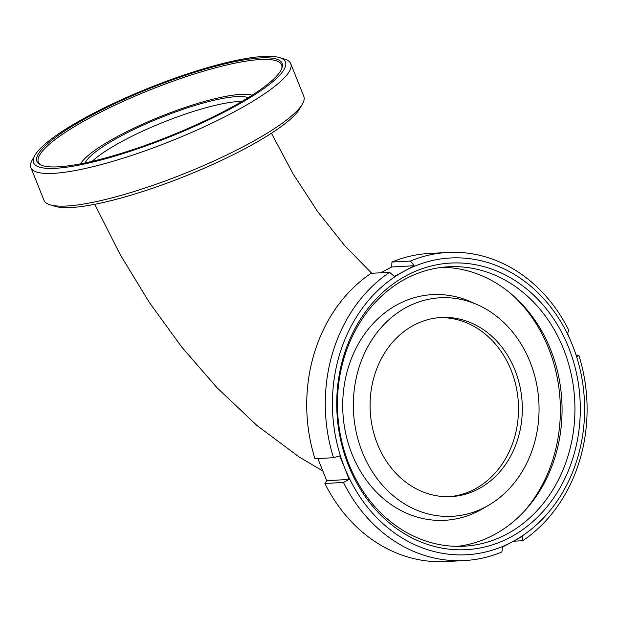 <?xml version="1.0" encoding="UTF-8"?>
<svg xmlns="http://www.w3.org/2000/svg" width="618" height="618" viewBox="0 0 618 618"><rect width="100%" height="100%" fill="white"/><g stroke="black" fill="none" stroke-linecap="round" stroke-linejoin="round"><path stroke-width="0.93" d="M530.066 361.916A109.432 92.8 86.8 0 0 477.629 304.813A109.432 92.8 86.8 0 0 377.389 332.129A109.432 92.8 86.8 0 0 362.326 452.183A109.432 92.8 86.8 0 0 488.714 505.192A109.432 92.8 86.8 0 0 530.066 361.916M477.629 304.813L471.063 301.893A113.009 95.836 86.8 0 0 367.548 330.097A113.009 95.836 86.8 0 0 351.99 454.075A113.009 95.836 86.8 0 0 482.511 508.823L488.714 505.192M279.413 57.559L284.527 59.089A139.931 27.393 158.2 0 1 290.746 63.669L303.809 96.338A139.931 27.393 158.2 0 1 302.465 103.948L299.815 108.575A135.628 26.551 158.2 0 1 202.789 168.845A135.628 26.551 158.2 0 1 71.248 207.509A135.628 26.551 158.2 0 1 55.303 206.373L50.189 204.852A139.931 27.393 158.2 0 1 43.963 200.271L30.9 167.602A139.931 27.393 158.2 0 1 32.244 159.992L34.894 155.357A135.628 26.551 158.2 0 1 131.928 95.095A135.628 26.551 158.2 0 1 263.461 56.431A135.628 26.551 158.2 0 1 279.413 57.559A135.628 26.551 158.2 0 1 215.836 116.354A135.628 26.551 158.2 0 1 55.566 168.305A135.628 26.551 158.2 0 1 34.894 155.357M302.465 103.948A139.931 27.393 158.2 0 1 202.356 166.126A139.931 27.393 158.2 0 1 66.644 206.018A139.931 27.393 158.2 0 1 50.189 204.852M290.746 63.669A139.931 27.393 158.2 0 1 204.427 126.682A139.931 27.393 158.2 0 1 53.573 173.349A139.931 27.393 158.2 0 1 30.9 167.602M260.711 57.914A132.036 25.848 158.2 0 1 282.001 68.011A132.036 25.848 158.2 0 1 190.846 127.231A132.036 25.848 158.2 0 1 58.316 166.821A132.036 25.848 158.2 0 1 40.232 164.712A132.036 25.848 158.2 0 1 108.838 106.451A132.036 25.848 158.2 0 1 260.711 57.914M40.989 165.068A130.962 25.639 158.2 0 1 38.71 162.828A130.962 25.639 158.2 0 1 117.567 103.948A130.962 25.639 158.2 0 1 260.356 59.529A130.962 25.639 158.2 0 1 281.8 65.593A130.962 25.639 158.2 0 1 281.7 68.791M85.137 162.905A89.695 17.559 158.2 0 1 148.243 122.835A89.695 17.559 158.2 0 1 236.756 96.609A89.695 17.559 158.2 0 1 248.235 97.675M377.451 444.041A89.695 76.068 86.8 0 0 451.155 496.609A89.695 76.068 86.8 0 0 514.948 370.051A89.695 76.068 86.8 0 0 441.244 317.49A89.695 76.068 86.8 0 0 377.451 444.041M80.595 163.824A95.079 18.617 158.2 0 1 148.529 121.553A95.079 18.617 158.2 0 1 240.881 94.384A95.079 18.617 158.2 0 1 252.152 95.211M568.514 347.177A143.515 121.707 -93.2 0 1 510.785 537.042A143.515 121.707 -93.2 0 1 348.521 465.563A143.515 121.707 -93.2 0 1 406.25 275.69A143.515 121.707 -93.2 0 1 568.514 347.177M563.438 348.784A139.931 118.664 -93.2 0 1 463.917 546.212A139.931 118.664 -93.2 0 1 348.938 464.211A139.931 118.664 -93.2 0 1 448.459 266.783A139.931 118.664 -93.2 0 1 563.438 348.784M442.04 267.339A139.931 118.664 -93.2 0 1 550.568 349.494A139.931 118.664 -93.2 0 1 457.475 546.366M511.882 294.5A143.515 121.707 -93.2 0 1 548.583 348.282A143.515 121.707 -93.2 0 1 523.894 511.665M502.496 547.023L501.909 551.959A154.284 130.838 -93.2 0 1 464.713 560.541A154.284 130.838 -93.2 0 1 343.454 482.457L349.1 479.444L344.62 467.656L339.684 455.899L333.519 457.706A154.284 130.838 -93.2 0 1 389.634 272.283L394.253 276.408L404.396 271.063L414.075 265.74L410.468 261.035A154.284 130.838 -93.2 0 1 447.664 252.453A154.284 130.838 -93.2 0 1 568.923 330.537L567.478 333.318L572.415 345.076A148.606 126.026 -93.2 0 1 512.639 541.677L502.496 547.023M512.639 541.677A148.606 126.026 -93.2 0 1 344.62 467.656A148.606 126.026 -93.2 0 1 404.396 271.063A148.606 126.026 -93.2 0 1 572.415 345.076L576.895 356.864L578.857 355.288A154.284 130.838 -93.2 0 1 522.743 540.704L522.318 536.354L512.639 541.677M464.713 560.541L446.157 561.569A154.284 130.838 -93.2 0 1 324.898 483.485L343.454 482.457M333.519 457.706L314.964 458.734A154.284 130.838 -93.2 0 1 371.078 273.31L389.634 272.283M410.468 261.035L391.912 262.055A154.284 130.838 -93.2 0 1 429.116 253.48L447.664 252.453M317.853 458.571L326.737 480.68L324.898 483.485M391.912 262.055L391.719 266.976L380.765 272.777M513.488 541.221L522.743 540.704M578.857 355.288L576.37 355.42M414.075 265.74L391.719 266.976M349.1 479.444L326.737 480.68M92.221 161.329A89.695 17.559 158.2 0 1 122.511 141.128A89.695 17.559 158.2 0 1 238.718 101.507A89.695 17.559 158.2 0 1 242.009 101.414M449.255 496.687A89.695 76.068 86.8 0 0 475.064 488.931A89.695 76.068 86.8 0 0 511.148 370.267A89.695 76.068 86.8 0 0 439.344 317.621M371.735 273.28L344.473 245.369L317.76 211.711L293.04 173.805L271.433 133.249M322.635 470.901L298.927 456.818L256.918 425.478L216.903 387.602L181.8 347.131L149.355 302.472L120.147 254.539L94.747 204.303"/></g></svg>
